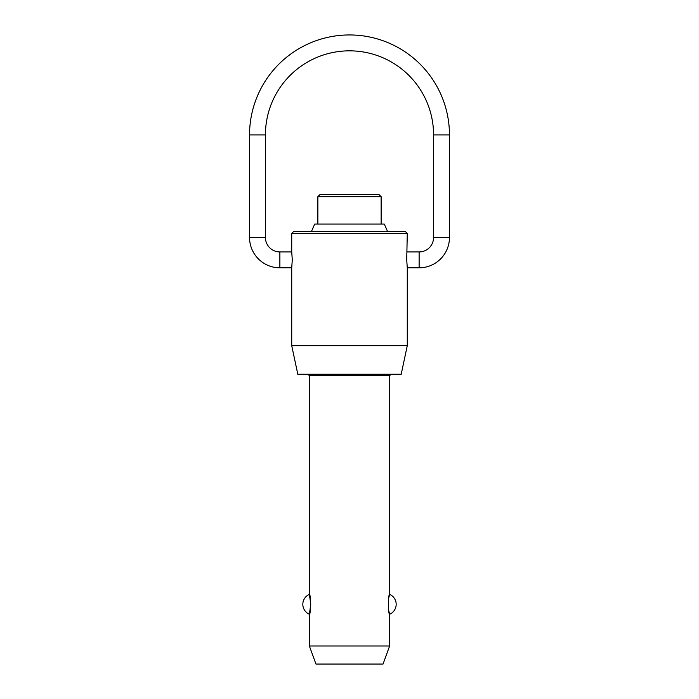 <?xml version="1.0" encoding="UTF-8"?>
<svg xmlns="http://www.w3.org/2000/svg" width="699" height="699" viewBox="0 0 699 699"><rect width="100%" height="100%" fill="white"/><g stroke="black" fill="none" stroke-linecap="round" stroke-linejoin="round"><path stroke-width="1.05" d="M291.728 345.664L407.272 345.664L401.2 374.262L297.8 374.262L291.728 345.664L291.728 267.822L279.871 267.822A30.328 30.328 0 0 1 249.543 237.494L249.543 134.907L265.428 134.907A84.072 84.072 0 0 1 349.5 50.835A84.072 84.072 0 0 1 433.572 134.907L449.457 134.907A99.957 99.957 0 0 0 349.5 34.95A99.957 99.957 0 0 0 249.543 134.907M249.543 237.494L265.428 237.494A14.443 14.443 0 0 0 279.871 251.937L291.728 251.937L291.728 233.449L293.895 231.29L405.105 231.29L407.272 233.449L406.722 259.879L407.272 267.822L407.272 345.664M407.272 267.822L419.129 267.822A30.328 30.328 0 0 0 449.457 237.494L433.572 237.494A14.443 14.443 0 0 1 419.129 251.937L407.272 251.937M309.377 645.998L389.623 645.998L383.052 664.05L315.948 664.05L309.377 645.998L309.377 614.255C310.863 615.103 310.863 593.512 309.377 594.351L309.377 375.704L389.623 375.704L389.623 594.351L388.932 597.278M388.932 611.337L389.623 614.255L389.623 645.998M389.623 614.255C388.137 615.103 388.137 593.512 389.623 594.351A10.835 10.835 0 0 1 389.623 614.255M309.377 594.351L310.758 604.303L309.377 614.255A10.835 10.835 0 0 1 309.377 594.351M317.862 224.064L317.862 196.681L381.138 196.681L381.138 224.064M311.536 231.29L314.699 224.064L384.301 224.064L387.464 231.29M381.138 196.681L378.972 194.514L320.028 194.514L317.862 196.681M407.272 233.449L291.728 233.449M291.728 251.937L292.278 259.879L291.728 267.822M279.871 267.822L279.871 251.937M419.129 251.937L419.129 267.822M389.623 375.704L391.064 374.262M449.457 237.494L449.457 134.907M433.572 237.494L433.572 134.907M265.428 237.494L265.428 134.907M309.377 375.704L307.936 374.262"/></g></svg>
